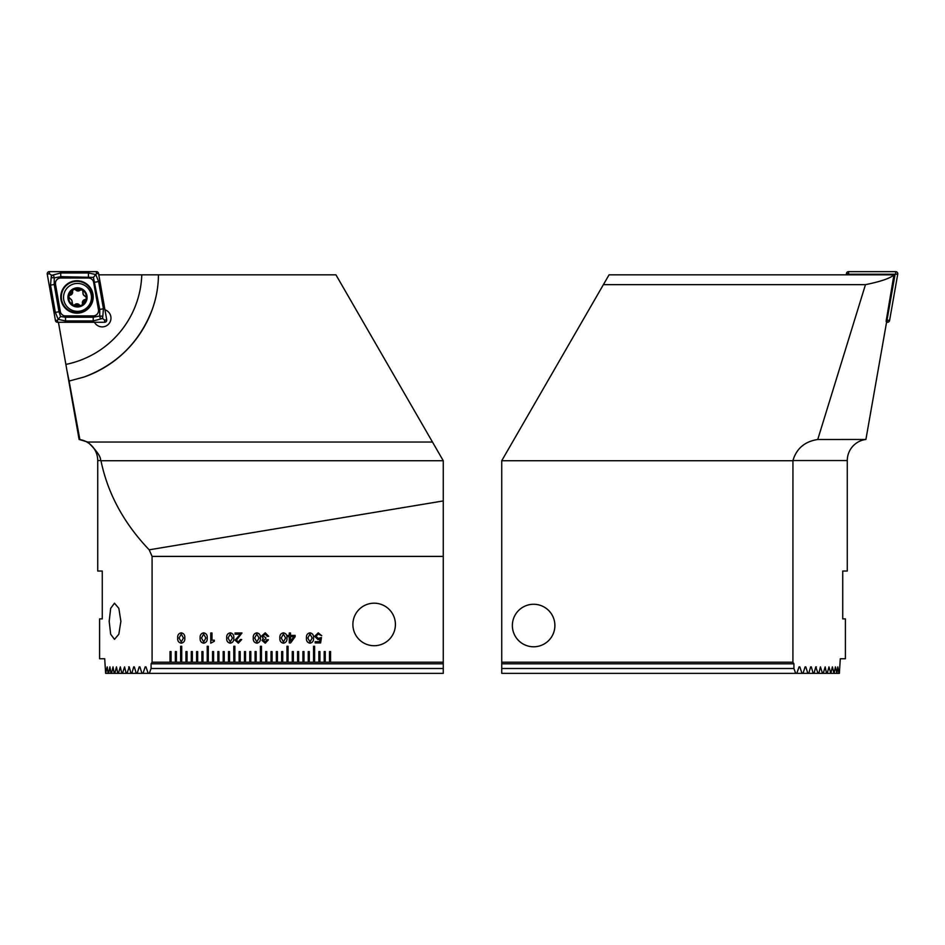 <?xml version="1.0" encoding="UTF-8"?>
<svg xmlns="http://www.w3.org/2000/svg" width="945" height="945" viewBox="0 0 945 945"><rect width="100%" height="100%" fill="white"/><g stroke="black" fill="none" stroke-linecap="round" stroke-linejoin="round"><path stroke-width="1.42" d="M352.887 624.456A21.262 21.262 0 0 0 374.149 645.718A21.262 21.262 0 0 0 395.423 624.456A21.262 21.262 0 0 0 374.149 603.193A21.262 21.262 0 0 0 352.887 624.456M94.476 322.269A8.777 8.777 0 0 0 110.978 318.122A8.777 8.777 0 0 0 104.954 309.795M109.183 621.278L110.659 634.201L114.487 639.352L118.834 634.225L120.889 621.278L118.834 608.332L114.487 603.205L110.671 608.332L109.183 621.278M97.725 571.04L102.261 571.04L102.261 618.88L102.261 571.04L97.725 571.04L97.725 460.558L100.607 460.558C100.95 456.766 96.662 450.588 87.767 442.047L79.096 439.46A21.262 21.262 0 0 1 97.725 460.558M79.096 439.46L58.436 322.269M289.276 635.418L289.276 632.973L290.505 632.973L290.505 635.418L295.135 635.418L295.135 636.717L290.623 642.919L289.276 642.919L289.276 636.646L287.906 636.646L287.906 635.418L289.276 635.418M265.261 632.831L268.687 636.304L267.329 636.375L265.132 634.06L262.97 635.997L265.84 637.71L265.828 638.844L263.371 640.391L265.132 641.962L267.057 639.789L268.415 639.789L265.261 643.191L262.013 640.474L263.23 638.43L261.6 635.997L265.261 632.831M253.284 638.005C253.036 635.099 254.229 633.374 256.839 632.831C259.45 633.386 260.631 635.111 260.371 638.005C260.631 640.899 259.45 642.635 256.839 643.191C254.217 642.647 253.036 640.911 253.284 638.005M210.759 643.191L210.759 632.973L211.987 632.973L211.987 640.19L214.302 640.19L214.302 641.289L210.759 643.191M200.127 638.005C199.879 635.099 201.061 633.374 203.683 632.831C206.293 633.386 207.463 635.111 207.215 638.005C207.475 640.899 206.293 642.635 203.683 643.191C201.061 642.647 199.879 640.911 200.127 638.005M181.239 632.831C178.629 633.386 177.459 635.111 177.707 638.005C177.447 640.899 178.629 642.635 181.239 643.191C183.862 642.647 185.043 640.911 184.795 638.005C185.043 635.099 183.862 633.374 181.239 632.831M170.017 651.577L170.017 662.209L171.08 662.209L171.08 651.577L170.017 651.577M171.08 662.209L176.396 662.209L176.396 651.577L175.333 651.577L175.333 662.209M176.396 662.209L181.712 662.209L181.712 646.262L180.649 646.262L180.649 662.209M181.712 662.209L187.027 662.209L187.027 651.577L185.964 651.577L185.964 662.209M187.027 662.209L192.343 662.209L192.343 651.577L191.28 651.577L191.28 662.209M192.343 662.209L197.659 662.209L197.659 651.577L196.595 651.577L196.595 662.209M197.659 662.209L202.974 662.209L202.974 651.577L201.911 651.577L201.911 662.209M202.974 662.209L208.29 662.209L208.29 646.262L207.227 646.262L207.227 662.209M208.29 662.209L213.605 662.209L213.605 651.577L212.542 651.577L212.542 662.209M213.605 662.209L218.921 662.209L218.921 651.577L217.858 651.577L217.858 662.209M218.921 662.209L224.237 662.209L224.237 651.577L223.174 651.577L223.174 662.209M224.237 662.209L229.552 662.209L229.552 651.577L228.489 651.577L228.489 662.209M229.552 662.209L234.868 662.209L234.868 646.262L233.805 646.262L233.805 662.209M234.868 662.209L240.195 662.209L240.195 651.577L239.12 651.577L239.12 662.209M240.195 662.209L245.511 662.209L245.511 651.577L244.448 651.577L244.448 662.209M245.511 662.209L250.827 662.209L250.827 651.577L249.763 651.577L249.763 662.209M250.827 662.209L256.142 662.209L256.142 651.577L255.079 651.577L255.079 662.209M256.142 662.209L261.458 662.209L261.458 646.262L260.395 646.262L260.395 662.209M261.458 662.209L266.773 662.209L266.773 651.577L265.71 651.577L265.71 662.209M266.773 662.209L272.089 662.209L272.089 651.577L271.026 651.577L271.026 662.209M272.089 662.209L277.405 662.209L277.405 651.577L276.342 651.577L276.342 662.209M277.405 662.209L282.72 662.209L282.72 651.577L281.657 651.577L281.657 662.209M282.72 662.209L288.036 662.209L288.036 646.262L286.973 646.262L286.973 662.209M288.036 662.209L293.352 662.209L293.352 651.577L292.288 651.577L292.288 662.209M293.352 662.209L298.667 662.209L298.667 651.577L297.604 651.577L297.604 662.209M298.667 662.209L303.983 662.209L303.983 651.577L302.92 651.577L302.92 662.209M303.983 662.209L309.298 662.209L309.298 651.577L308.235 651.577L308.235 662.209M309.298 662.209L314.614 662.209L314.614 646.262L313.551 646.262L313.551 662.209M314.614 662.209L319.93 662.209L319.93 651.577L318.867 651.577L318.867 662.209M319.93 662.209L325.245 662.209L325.245 651.577L324.182 651.577L324.182 662.209M325.245 662.209L330.561 662.209L330.561 651.577L329.498 651.577L329.498 662.209M330.561 662.209L443.264 662.209L443.264 673.36L148.2 673.36L145.955 666.886L145.176 666.886L143.014 673.36L148.2 673.36M170.017 662.209L152.086 662.209L152.086 556.404L443.264 556.404L443.264 662.209M226.705 638.005C226.457 635.099 227.639 633.374 230.261 632.831C232.872 633.386 234.053 635.111 233.793 638.005C234.053 640.899 232.872 642.635 230.261 643.191C227.639 642.647 226.457 640.911 226.705 638.005M235.022 634.201L235.022 632.973L241.979 632.973L236.392 640.178L238.376 641.962L240.337 639.517L241.707 639.517L238.341 643.191L235.022 640.167L240.432 634.201L235.022 634.201M279.874 638.005C279.625 635.099 280.807 633.374 283.429 632.831C286.028 633.386 287.209 635.111 286.961 638.005C287.209 640.899 286.028 642.635 283.429 643.191C280.807 642.647 279.614 640.911 279.874 638.005M306.452 638.005C306.204 635.099 307.385 633.374 310.007 632.831C312.606 633.386 313.787 635.111 313.539 638.005C313.787 640.899 312.618 642.635 310.007 643.191C307.385 642.647 306.192 640.911 306.452 638.005M314.626 636.351L318.264 632.831L321.713 635.69L318.3 634.06L315.996 636.233L318.276 638.418L321.442 637.521L320.615 642.919L315.157 642.919L315.157 641.69L319.623 641.69L320.036 638.962L318.087 639.647L314.626 636.351M443.264 556.404L443.264 460.723L335.936 274.83L98.788 274.83M158.441 274.83C158.37 286.666 156.315 298.171 152.287 309.358C139.695 342.09 116.979 364.64 84.14 376.996L69.103 381.059L79.841 439.46M69.103 381.059L66.894 370.239M106.029 673.36L108.12 673.36L107.21 666.886L105.627 673.36L104.706 658.748L99.591 658.748L99.591 618.88L102.261 618.88M108.12 673.36L110.967 673.36L109.927 666.886L108.581 673.36M110.967 673.36L114.191 673.36L113.01 666.886L111.498 673.36M114.191 673.36L117.782 673.36L116.483 666.886L114.782 673.36M117.782 673.36L121.775 673.36L120.322 666.886L118.444 673.36M121.775 673.36L126.169 673.36L124.575 666.886L122.507 673.36M126.169 673.36L130.989 673.36L129.241 666.886L126.973 673.36M129.241 666.886L128.638 666.886L129.241 666.886M130.989 673.36L136.245 673.36L134.344 666.886L133.682 666.886L131.863 673.36M134.344 666.886L133.682 666.886L134.344 666.886M136.245 673.36L141.974 673.36L139.907 666.886L139.187 666.886L137.202 673.36M139.907 666.886L139.187 666.886L139.907 666.886M141.974 673.36L143.014 673.36M145.955 666.886L145.176 666.886L145.955 666.886M152.086 662.209L151.082 663.803L151.082 668.505L149.322 673.36M152.086 556.404L149.192 549.813L443.264 500.933M443.264 460.723L100.973 460.723C107.742 493.538 123.819 523.235 149.192 549.813M151.082 668.505L443.264 668.505M443.264 663.803L151.082 663.803M152.287 309.358A111.64 111.64 0 0 1 84.14 376.996M181.251 641.962L179.066 638.005L181.251 634.06L183.436 638.005L181.251 641.962M203.671 641.962L205.856 638.005L203.671 634.06L201.486 638.005L203.671 641.962M230.249 641.962L232.435 638.005L230.249 634.06L228.076 638.005L230.249 641.962M256.827 641.962L259.013 638.005L256.827 634.06L254.654 638.005L256.827 641.962M283.417 641.962L285.591 638.005L283.417 634.06L281.232 638.005L283.417 641.962M290.505 641.218L293.86 636.646L290.505 636.646L290.505 641.218M309.995 641.962L312.169 638.005L309.995 634.06L307.81 638.005L309.995 641.962M71.915 302.743A3.119 3.119 0 0 0 71.773 300.274L72.8 304.952A8.907 8.907 0 0 0 81.211 305.483L81.778 305.2A8.907 8.907 0 0 0 86.361 298.242L86.408 297.616A8.907 8.907 0 0 0 82.605 290.091L73.521 289.43A8.907 8.907 0 0 0 72.422 304.703M86.231 297.025A1.784 1.784 0 0 1 86.408 297.616L83.254 294.521L82.605 290.091M65.016 303.628A13.951 13.951 0 0 0 83.739 309.877A13.951 13.951 0 0 0 89.988 291.154A13.951 13.951 0 0 0 71.265 284.906A13.951 13.951 0 0 0 65.016 303.628M73.226 288.827A9.568 9.568 0 0 0 68.938 301.668A9.568 9.568 0 0 0 81.778 305.956A9.568 9.568 0 0 0 86.066 293.115A9.568 9.568 0 0 0 73.226 288.827M82.227 289.843A8.907 8.907 0 0 0 73.521 289.43L68.607 296.872L71.773 300.274A3.119 3.119 0 0 0 69.883 298.679M84.944 299.577A3.119 3.119 0 0 0 82.439 303.369A1.784 1.784 0 0 1 81.778 305.2L86.361 298.242M79.345 304.916A3.119 3.119 0 0 0 74.809 304.656A1.784 1.784 0 0 1 72.8 304.952L81.211 305.483M75.683 289.879A3.119 3.119 0 0 0 80.219 290.15M83.113 292.052A3.119 3.119 0 0 0 85.144 296.116M70.084 295.218A3.119 3.119 0 0 0 72.588 291.426M76.982 280.748A16.219 16.219 0 0 0 60.763 296.954A16.219 16.219 0 0 0 76.982 313.173A16.219 16.219 0 0 0 93.201 296.954A16.219 16.219 0 0 0 76.982 280.748M60.315 311.507A5.316 5.316 0 0 0 65.548 315.89L93.212 315.89A5.316 5.316 0 0 0 98.457 309.653L93.649 282.413A5.316 5.316 0 0 0 88.417 278.019L60.752 278.019A5.316 5.316 0 0 0 55.507 284.256L60.315 311.507L59.003 311.732L60.551 316.528L65.548 317.225L65.548 315.89M55.424 320.52A2.126 2.126 0 0 0 57.527 322.269L104.623 322.269A2.126 2.126 0 0 0 106.714 319.776L98.54 273.4A2.126 2.126 0 0 0 96.437 271.64L49.341 271.64A2.126 2.126 0 0 0 47.25 274.133L55.424 320.52L57.527 320.142L57.527 322.269M51.798 275.326L60.752 272.963L88.417 272.963L95.776 274.558L98.623 281.539L103.43 308.779L102.662 318.004C102.426 316.209 101.599 315.677 100.182 316.421C99.698 317.957 100.371 318.678 102.166 318.595L93.212 320.946L65.548 320.946L58.188 319.351L55.342 312.382L50.534 285.13L51.302 275.916C51.538 277.7 52.365 278.232 53.782 277.499C54.267 275.952 53.593 275.231 51.798 275.326L49.341 273.766L49.341 271.64M65.548 320.946L65.548 317.225L93.212 317.225L99.721 316.043L99.757 309.428L93.413 277.381L96.437 273.766L96.437 271.64M102.166 318.595L102.662 318.004M102.769 318.595L104.623 320.142L106.714 319.776M60.551 316.528L57.527 320.142M51.195 275.326L51.302 275.916M93.413 277.381L60.752 276.684L54.243 277.877L54.208 284.492L55.507 284.256M541.52 645.27A21.262 21.262 0 0 1 513.891 633.41A21.262 21.262 0 0 1 525.751 605.78A21.262 21.262 0 0 1 553.38 617.64A21.262 21.262 0 0 1 541.52 645.27A21.262 21.262 0 0 0 533.63 604.268M842.739 618.88L842.739 571.04L847.275 571.04L842.739 571.04L842.739 618.88L845.409 618.88L845.409 658.748L840.294 658.748L839.373 673.36L836.88 673.36L837.79 666.886L838.971 673.36M847.275 571.04L847.275 460.558A21.262 21.262 0 0 1 865.903 439.46L886.587 322.139L886.115 321.312L893.946 274.83C890.438 278.22 880.953 281.504 865.466 284.658L817.744 439.496L865.903 439.46M793.918 668.505L795.678 673.36L501.736 673.36L501.736 668.505L793.918 668.505L793.918 663.803L792.914 662.209L792.938 460.558C796.505 448.509 804.786 441.492 817.744 439.496M796.8 673.36L799.045 666.886L799.824 666.886L801.986 673.36L795.678 673.36M799.045 666.886L799.824 666.886L799.045 666.886M801.986 673.36L803.026 673.36L805.093 666.886L805.813 666.886L807.798 673.36L808.755 673.36L810.656 666.886L811.318 666.886L813.137 673.36L814.011 673.36L815.759 666.886L818.027 673.36L818.831 673.36L820.425 666.886L822.493 673.36L823.225 673.36L825.174 666.886L826.556 673.36L827.218 673.36L828.978 666.886L830.809 673.36L832.391 666.886L834.033 673.36L835.427 666.886L836.88 673.36M805.093 666.886L805.813 666.886L805.093 666.886M810.656 666.886L811.318 666.886L810.656 666.886M815.759 666.886L816.362 666.886L815.759 666.886M893.946 274.83L609.064 274.83L501.736 460.723L501.736 663.803L793.918 663.803M865.466 284.658L603.394 284.658M792.914 460.723L501.736 460.723M501.736 668.505L501.736 663.803M792.914 662.209L501.736 662.209M525.751 605.78A21.262 21.262 0 0 0 533.63 646.793M836.419 673.36L834.033 673.36M833.502 673.36L830.809 673.36M830.218 673.36L827.218 673.36M826.556 673.36L823.225 673.36M822.493 673.36L818.831 673.36M818.027 673.36L814.011 673.36M813.137 673.36L808.755 673.36M807.798 673.36L803.026 673.36M846.212 274.83L846.46 273.4A2.126 2.126 0 0 1 848.563 271.64L895.659 271.64A2.126 2.126 0 0 1 897.75 274.133L889.576 320.52A2.126 2.126 0 0 1 887.473 322.269L886.564 322.269M848.846 274.83L848.563 273.766L846.46 273.4M848.953 274.227L895.104 274.227L887.083 319.682L887.473 322.269M887.083 319.682L886.398 319.682M895.104 274.227L897.75 274.133M394.207 631.52A21.262 21.262 0 0 1 367.085 644.514A21.262 21.262 0 0 1 354.091 617.392A21.262 21.262 0 0 1 381.213 604.398A21.262 21.262 0 0 1 394.207 631.52M432.479 442.047L87.767 442.047M141.785 274.83A94.63 94.63 0 0 1 65.866 364.404M76.982 312.606A15.652 15.652 0 0 0 92.634 296.954A15.652 15.652 0 0 0 76.982 281.303A15.652 15.652 0 0 0 61.331 296.954A15.652 15.652 0 0 0 76.982 312.606M96.437 273.766L98.54 273.4M49.341 273.766L47.25 274.133M104.623 320.142L104.623 322.269M50.534 285.13L54.208 284.492L59.003 311.732L55.342 312.382M60.752 272.963L60.752 278.019M88.417 272.963L88.417 278.019M98.623 281.539L93.649 282.413M103.43 308.779L98.457 309.653M93.212 320.946L93.212 315.89M792.938 460.558L847.275 460.558M848.563 273.766L848.563 271.64M887.473 320.142L889.576 320.52M895.659 273.766L895.659 271.64"/></g></svg>
